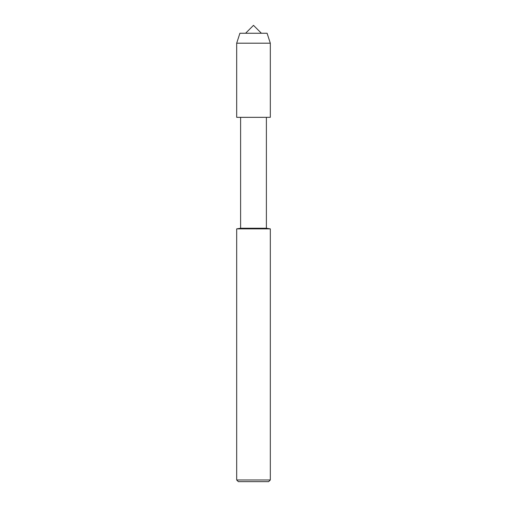 <?xml version="1.0" encoding="UTF-8"?>
<svg xmlns="http://www.w3.org/2000/svg" width="507" height="507" viewBox="0 0 507 507"><rect width="100%" height="100%" fill="white"/><g stroke="black" fill="none" stroke-linecap="round" stroke-linejoin="round"><path stroke-width="0.76" d="M245.597 33.253L253.5 25.35L261.403 33.253M236.687 228.866L236.687 479.971L270.313 479.971L270.313 228.866L236.687 228.866L240.61 228.251L240.61 117.351L236.687 117.326L270.313 117.326L270.313 43.19L267.094 33.253L239.906 33.253L236.687 43.19L270.313 43.19M240.61 117.351L270.313 117.326L236.687 117.326L236.687 43.19M240.61 228.251L266.39 228.251L266.39 117.351M236.687 479.971L238.366 481.65L268.634 481.65L270.313 479.971M270.313 228.866L266.39 228.251"/></g></svg>
